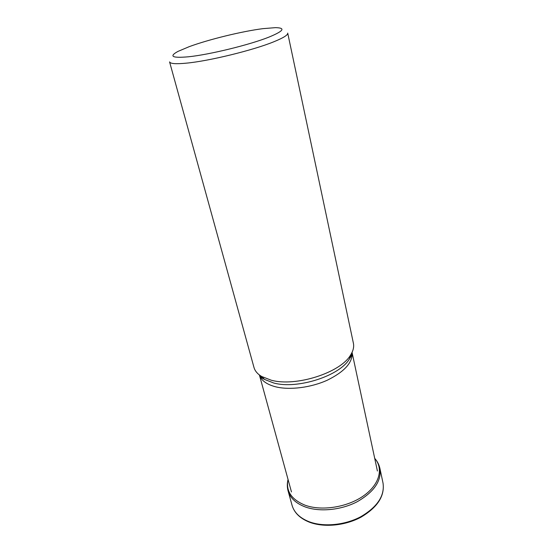 <?xml version="1.0" encoding="UTF-8"?>
<svg xmlns="http://www.w3.org/2000/svg" width="553" height="553" viewBox="0 0 553 553"><rect width="100%" height="100%" fill="white"/><g stroke="black" fill="none" stroke-linecap="round" stroke-linejoin="round"><path stroke-width="0.83" d="M374.706 458.34C383.741 468.509 379.593 484.691 363.328 495.993C347.16 507.336 321.521 511.304 305.021 505.172C291.348 499.497 285.687 490.926 288.044 479.465M353.395 343.206C354.155 346.821 353.263 350.685 350.726 354.798C340.987 372.542 295.924 387.141 271.191 380.188L261.687 376.503C257.539 374.022 254.974 371.001 253.979 367.441L169.577 61.888C170.193 63.74 175.771 64.169 186.32 63.16C208.882 61.093 253.177 50.261 273.859 41.758C283.406 37.874 288.023 34.984 287.712 33.09L353.395 343.206M268.993 37.092C283.751 30.989 285.887 27.844 275.415 27.65L262.875 28.659C242.062 31.307 208.716 39.457 189.202 46.666L177.99 51.401C168.706 56.441 172.197 58.231 188.455 56.786C209.269 54.706 249.832 44.793 268.993 37.092M305.111 506.894C319.599 512.237 341.187 510.156 357.342 501.647C374.16 491.866 381.688 480.785 379.918 468.412L383.029 483.101C384.847 495.675 377.45 506.88 360.826 516.702C344.865 525.239 323.484 527.223 309.079 521.714L309.037 521.693C299.809 517.995 294.148 512.527 292.053 505.283L288.058 490.808C290.125 497.942 295.807 503.306 305.111 506.894M259.516 375.287C261.445 380.63 266.774 384.459 275.512 386.775L275.56 386.789C289.565 390.314 310.827 387.674 327.272 380.215C344.45 371.727 352.724 362.561 352.095 352.717M352.233 351.985L349.579 358.662C340.226 375.729 297.341 389.651 273.645 382.973L264.486 379.406L259.053 374.699M383.029 483.101C384.867 496.013 377.505 507.377 360.943 517.2C345.058 525.744 323.809 527.735 309.348 522.163C300.002 518.403 294.237 512.776 292.053 505.283M375.01 458.7C377.499 461.582 379.13 464.824 379.918 468.412M288.058 490.808C287.097 487.255 287.062 483.626 287.94 479.921M352.109 352.662L377.409 470.99M259.475 375.245L291.466 491.935M261.687 376.503L264.486 379.406C261.887 378.114 260.269 376.787 259.627 375.418M350.726 354.798L349.579 358.662C351.286 356.326 352.116 354.397 352.061 352.89"/></g></svg>

